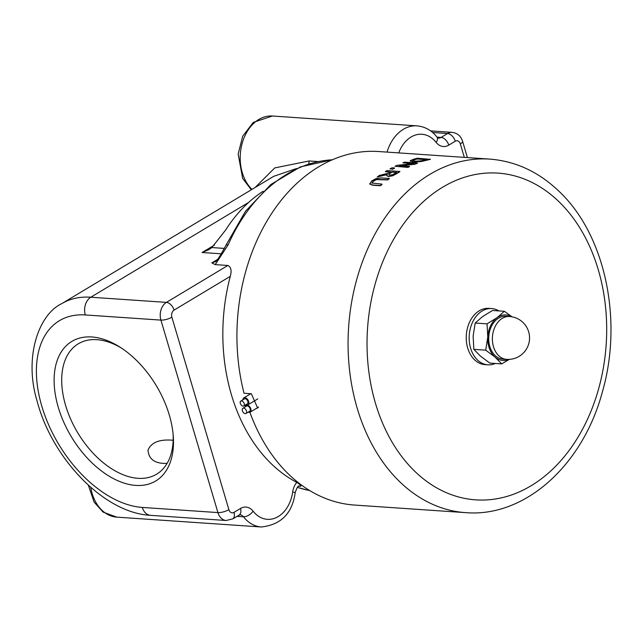 <?xml version="1.0" encoding="UTF-8"?>
<svg xmlns="http://www.w3.org/2000/svg" width="643" height="643" viewBox="0 0 643 643"><rect width="100%" height="100%" fill="white"/><g stroke="black" fill="none" stroke-linecap="round" stroke-linejoin="round"><path stroke-width="0.96" d="M248.262 412.107A4.027 2.451 -121 0 0 249.179 412.348A4.027 2.451 -121 0 0 250.159 412.131A4.027 2.451 -121 0 0 250.561 408.128A4.027 2.451 -121 0 0 247 405.002A4.027 2.451 -121 0 0 247.989 404.785A4.027 2.451 -121 0 0 248.391 400.782A4.027 2.451 -121 0 0 244.83 397.663A4.027 2.451 -121 0 0 243.842 397.88A4.027 2.451 -121 0 0 242.966 399.769M369.661 183.713L372.418 184.967L380.407 185.514A177.444 129.589 -86.1 0 1 382.006 184.147L371.943 182.99L373.157 181.069L376.468 179.365L387.576 179.686A177.444 129.589 -86.1 0 1 389.216 178.457L381.219 177.918L376.139 178.529L371.702 180.972L369.741 184.067M380.407 185.514L380.479 185.763A177.179 129.388 93.9 0 1 382.079 184.396L382.006 184.147M389.216 178.457L389.288 178.706A177.179 129.388 93.9 0 0 387.649 179.927L376.549 179.614L373.229 181.318L372.016 183.239M380.479 185.763L372.49 185.216L369.733 183.962M413.955 163.547L397.004 165.331A177.444 129.589 93.9 0 0 395.035 166.272L407.847 167.148A177.444 129.589 -86.1 0 1 409.478 166.36L399.343 165.669L414.848 164.013A177.444 129.589 -86.1 0 1 417.395 163.025L404.592 162.149A177.444 129.589 93.9 0 0 402.912 162.792L413.955 163.547M407.847 167.148L407.919 167.389A177.179 129.388 93.9 0 1 409.551 166.609L409.478 166.36M407.919 167.389L395.035 166.272M412.476 163.692L402.912 162.792M414.848 164.013L414.92 164.262A177.179 129.388 93.9 0 1 417.468 163.266L417.395 163.025M414.92 164.262L400.726 165.765M421.093 160.83L414.856 161.216L412.685 160.324L415.659 159.151A177.444 129.589 -86.1 0 1 417.074 158.781L426.936 159.456A177.444 129.589 93.9 0 0 425.521 159.826L421.093 160.83M410.443 160.806L413.015 162.116L421.181 161.546L427.161 160.147A177.179 129.388 93.9 0 1 430.352 159.351L417.468 158.226A177.444 129.589 93.9 0 0 414.245 159.038L410.371 160.557L410.25 161.28M410.371 160.557L412.943 161.867L421.109 161.297L427.089 159.898A177.444 129.589 -86.1 0 1 430.28 159.094M426.18 159.649L417.154 159.03A177.179 129.388 93.9 0 0 415.732 159.4L412.541 160.637M388.46 173.168L379.386 175.459A177.444 129.589 93.9 0 0 377.24 176.978L387.263 174.293L386.732 175.571L388.412 176.311L392.64 175.523L396.522 173.473A177.444 129.589 -86.1 0 1 399.809 171.472L386.998 170.596A177.444 129.589 93.9 0 0 385.302 171.617L390.397 171.962A177.444 129.589 93.9 0 0 388.46 173.168M390.012 175.113L388.718 174.502L390.333 172.983A177.444 129.589 -86.1 0 1 391.82 172.059L396.635 172.388A177.444 129.589 93.9 0 0 394.955 173.433L392.511 174.703L390.012 175.113M388.726 174.631L390.333 172.983M396.281 172.605L391.82 172.059M391.892 172.308A177.179 129.388 93.9 0 0 390.405 173.224M399.809 171.472L399.882 171.713A177.179 129.388 93.9 0 0 396.594 173.723L392.712 175.772L388.485 176.552L386.773 175.692M386.99 174.623L377.24 176.978M390.044 172.179L385.302 171.617M389.963 168.908L392.415 169.077A177.444 129.589 -86.1 0 1 394.497 167.952L392.045 167.783A177.444 129.589 93.9 0 0 389.963 168.908L392.415 169.077M394.497 167.952L394.569 168.201A177.179 129.388 93.9 0 0 392.487 169.318M489.757 159.102A177.179 129.388 93.9 0 0 357.211 408.241A177.179 129.388 93.9 0 0 465.661 512.64C525.09 517.639 582.638 465.018 602.129 392.777C623.236 321.203 605.666 235.515 559.474 191.751C539.107 172.051 515.863 161.168 489.757 159.102L378.623 151.531A177.179 129.388 93.9 0 0 244.027 393.251L251.341 393.749L257.642 408.008L256.324 408.426M249.886 412.259A177.179 129.388 93.9 0 0 354.526 505.06L465.661 512.64M173.12 434.395A76.051 46.296 59 0 1 156.603 474.188A76.051 46.296 59 0 1 77.763 432.827A76.051 46.296 59 0 1 78.301 343.804A76.051 46.296 59 0 1 96.916 339.673A76.051 46.296 59 0 1 121.181 347.919M91.812 336.972A81.412 49.559 -121 0 0 56.423 400.147A81.412 49.559 -121 0 0 124.525 483.239A81.412 49.559 -121 0 0 173.28 436.364A81.412 49.559 -121 0 0 119.526 346.85A81.412 49.559 -121 0 0 91.812 336.972M167.116 463.362C155.244 463.9 148.863 459.536 147.986 450.269C151.129 442.376 159.52 439.04 173.16 440.262M215.204 264.619L211.82 262.874L214.649 261.918C215.968 262.521 219.689 257.047 225.814 245.505A8.054 2.443 -156.2 0 1 228.169 244.814L215.204 264.619L227.855 265.479C231.054 267.03 231.858 270.647 230.282 276.345A166.441 121.551 -86.1 0 0 296.793 482.387C300.265 484.605 301.543 485.907 300.619 486.285A8.054 5.883 -86.1 0 0 299.308 485.987C298.231 485.417 296.849 487.675 295.161 492.755A8.054 0.547 -171.9 0 0 292.678 491.991A32.214 23.526 -86.1 0 1 276.554 517.47A32.214 23.526 -86.1 0 1 253.077 511.161A8.054 4.276 141.8 0 1 243.472 516.779A40.268 29.409 93.9 0 0 261.315 526.987L116.777 517.141A40.268 29.409 -86.1 0 1 90.735 487.322M273.765 176.303L296.64 168.49M318.012 161.562L309.146 160.959L274.746 167.919L255.102 187.515M332.359 159.761L300.45 166.867L270.864 184.493L245.481 211.298L225.814 245.489A8.054 2.443 -156.2 0 0 225.781 245.594M224.463 248.423L211.852 247.563L208.943 249.629L202.095 252.506L221.53 253.824M211.852 247.563L225.564 230.114A147.649 107.823 -86.1 0 1 263.14 191.252M243.617 408.104A3.03 1.849 -121 0 0 242.877 408.273A3.03 1.849 -121 0 0 242.853 411.817A3.03 1.849 -121 0 0 245.996 413.465A3.03 1.849 -121 0 0 246.301 410.459A3.03 1.849 -121 0 0 243.617 408.104M242.877 408.273L246.526 406.079A3.03 1.849 59 0 1 247.274 405.91A3.03 1.849 59 0 1 249.95 408.265A3.03 1.849 59 0 1 249.653 411.271L245.996 413.465M241.495 400.919A2.861 1.736 -121 0 0 240.795 401.079A2.861 1.736 -121 0 0 240.771 404.423A2.861 1.736 -121 0 0 243.737 405.974A2.861 1.736 -121 0 0 244.019 403.137A2.861 1.736 -121 0 0 241.495 400.919M240.795 401.079L244.444 398.885A2.861 1.736 59 0 1 245.144 398.732A2.861 1.736 59 0 1 247.668 400.943A2.861 1.736 59 0 1 247.386 403.78L243.737 405.974M245.907 404.672A4.027 2.451 -121 0 0 247 405.002A4.027 2.451 -121 0 0 246.012 405.227A4.027 2.451 -121 0 0 245.144 406.906M509.344 359.381L501.693 363.906L495.086 357.122A22.818 16.662 93.9 0 0 508.806 359.405M485.706 350.154L487.764 337.093A22.818 16.662 93.9 0 0 495.086 357.122L485.706 350.154L473.843 349.342L480.45 356.126L489.837 363.094L501.693 363.906M487.048 323.839L497.095 317.658A22.818 16.662 93.9 0 0 487.764 337.093L487.048 323.839L475.185 323.035L473.127 336.096L473.843 349.342M511.715 316.774A22.818 16.662 93.9 0 0 497.095 317.658L504.369 311.284L512.045 316.83M504.369 311.284L492.514 310.473L482.459 316.661L475.185 323.035M506.62 359.365L502.963 359.115A21.476 15.681 -86.1 0 1 490.296 347.927A21.476 15.681 -86.1 0 1 491.493 326.266A21.476 15.681 -86.1 0 1 505.88 316.26L509.537 316.509A21.476 15.681 93.9 0 0 495.15 326.515A21.476 15.681 93.9 0 0 493.961 348.176A21.476 15.681 93.9 0 0 506.62 359.365A21.476 21.476 0 0 0 528.249 330.566A21.476 21.476 0 0 0 509.537 316.509M495.303 363.472A28.188 20.584 -86.1 0 1 487.868 364.814A28.188 20.584 -86.1 0 1 469.245 335.292A28.188 20.584 -86.1 0 1 491.702 308.568A28.188 20.584 -86.1 0 1 498.888 310.907M487.868 364.814L484.943 364.613A28.188 20.584 -86.1 0 1 466.32 335.091A28.188 20.584 -86.1 0 1 488.776 308.367L491.702 308.568M227.855 265.479L166.408 302.379A13.423 9.806 93.9 0 0 160.911 320.101L217.921 512.584L142.312 507.431A105.573 64.268 59 0 1 41.843 406.288A105.573 64.268 59 0 1 85.294 314.949L160.911 320.101A8.054 2.5 -16.5 0 0 171.874 317.184A5.369 3.922 -86.1 0 1 174.076 310.095L230.282 276.345M232.645 518.901A8.054 4.903 -121 0 0 233.996 512.367A5.369 3.922 -86.1 0 1 228.892 509.666A8.054 2.5 -16.5 0 1 217.921 512.584A13.423 9.806 93.9 0 0 226.143 520.492L232.645 518.901L239.895 514.738A8.054 5.883 -86.1 0 1 243.472 516.779L236.921 516.337M253.077 511.161A16.107 11.759 93.9 0 0 240.49 508.468L233.996 512.367M239.148 514.995A8.054 4.903 -121 0 0 240.49 508.468M296.793 482.387A16.107 11.759 93.9 0 0 292.678 491.991M248.656 202.416L90.8 297.227L166.408 302.379A8.054 4.903 59 0 1 174.076 310.095M228.892 509.666L171.874 317.184M298.714 486.156L300.619 486.285M309.749 490.585A166.441 121.551 -86.1 0 1 297.387 487.29M228.169 244.814A166.441 121.551 -86.1 0 1 332.294 159.794M430.601 130.891L452.117 132.354A13.423 9.806 93.9 0 0 447.584 133.511L441.082 137.417A8.054 5.883 -86.1 0 1 438.365 138.108L437.007 137.088C431.662 130.336 424.975 126.599 416.945 125.859A40.268 29.409 93.9 0 0 387.03 152.102M398.748 152.897A32.214 23.526 -86.1 0 1 436.163 142.433A8.054 4.276 -38.2 0 0 437.007 137.088M436.163 142.433A16.107 11.759 93.9 0 0 448.75 145.133L455.244 141.227A5.369 3.922 -86.1 0 1 460.348 143.928L464.326 157.366M437.055 137.144L441.082 137.417A8.054 4.903 59 0 1 448.75 145.133M452.117 132.354C457.374 133.053 460.862 136.019 462.582 141.267A8.054 2.5 163.5 0 1 460.348 143.928M432.635 132.498L447.584 133.511A8.054 4.903 59 0 1 455.244 141.227M309.146 160.959A8.054 5.883 -86.1 0 1 308.632 163.965M251.984 189.388A40.268 29.409 -86.1 0 1 242.17 143.349A40.268 29.409 -86.1 0 1 272.399 116.013L253.254 122.411L242.684 136.236L238.151 154.055L242.652 178.392L251.309 189.789M217.382 259.531L211.82 262.874M214.489 245.055L202.095 252.506M375.488 403.378A163.756 119.59 -86.1 0 1 504.249 173.771A163.756 119.59 -86.1 0 1 580.838 432.329A163.756 119.59 -86.1 0 1 375.488 403.378M142.312 507.431A13.423 9.806 -86.1 0 0 150.526 515.34C103.997 513.082 52.019 458.387 37.133 401.192C23.654 357.098 38.781 314.427 61.664 303.689A118.995 72.442 -121 0 1 90.8 297.227A13.423 9.806 93.9 0 0 85.294 314.949M258.623 407.051L250.159 412.131M257.771 398.909L247.989 404.785M295.161 492.755C292.316 513.371 281.039 524.784 261.315 526.987M116.777 517.141L103.121 512.117L94.119 502.143L88.34 485.176M297.299 487.394L309.813 490.625M462.582 141.267L467.413 157.575M273.805 176.278L61.664 303.689M416.945 125.859L272.399 116.013M150.526 515.34L226.143 520.492M246.518 404.921L246.012 405.227M250.786 393.709L243.842 397.88"/></g></svg>

